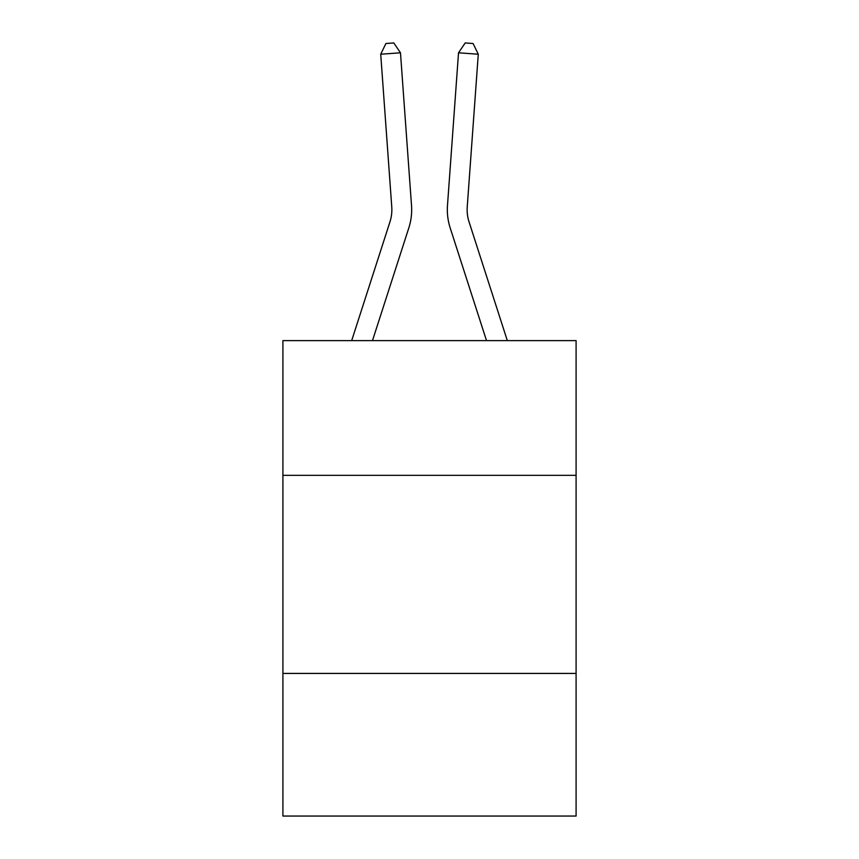 <?xml version="1.0" encoding="UTF-8"?>
<svg xmlns="http://www.w3.org/2000/svg" width="859" height="859" viewBox="0 0 859 859"><rect width="100%" height="100%" fill="white"/><g stroke="black" fill="none" stroke-linecap="round" stroke-linejoin="round"><path stroke-width="1.29" d="M576.088 475.328L576.088 340.615L282.912 340.615L282.912 475.328L576.088 475.328L576.088 816.05L282.912 816.05L282.912 475.328M576.088 673.424L282.912 673.424M351.675 340.615L389.954 221.869A39.621 39.621 0 0 0 391.758 206.858L380.72 54.224L400.477 52.796L411.515 205.43A59.432 59.432 0 0 1 408.809 227.946L372.484 340.615M507.325 340.615L469.046 221.869A39.621 39.621 0 0 1 467.242 206.858L478.28 54.224L458.523 52.796L447.485 205.43A59.432 59.432 0 0 0 450.191 227.946L486.516 340.615M389.954 221.869A39.621 39.621 0 0 0 391.758 206.858A39.621 39.621 0 0 1 389.954 221.869A39.621 39.621 0 0 0 391.758 206.858A39.621 39.621 0 0 1 389.954 221.869A39.621 39.621 0 0 0 391.758 206.858A39.621 39.621 0 0 1 389.954 221.869A39.621 39.621 0 0 0 391.758 206.858A39.621 39.621 0 0 1 389.954 221.869A39.621 39.621 0 0 0 391.758 206.858A39.621 39.621 0 0 1 389.954 221.869A39.621 39.621 0 0 0 391.758 206.858A39.621 39.621 0 0 1 389.954 221.869A39.621 39.621 0 0 0 391.758 206.858M469.046 221.869A39.621 39.621 0 0 1 467.242 206.858A39.621 39.621 0 0 0 469.046 221.869A39.621 39.621 0 0 1 467.242 206.858A39.621 39.621 0 0 0 469.046 221.869A39.621 39.621 0 0 1 467.242 206.858A39.621 39.621 0 0 0 469.046 221.869A39.621 39.621 0 0 1 467.242 206.858A39.621 39.621 0 0 0 469.046 221.869A39.621 39.621 0 0 1 467.242 206.858A39.621 39.621 0 0 0 469.046 221.869A39.621 39.621 0 0 1 467.242 206.858A39.621 39.621 0 0 0 469.046 221.869A39.621 39.621 0 0 1 467.242 206.858A39.621 39.621 0 0 0 469.046 221.869M458.523 52.796L447.485 205.43L458.523 52.796L447.485 205.43L458.523 52.796L447.485 205.43L458.523 52.796L447.485 205.43L458.523 52.796L447.485 205.43L458.523 52.796L447.485 205.43L458.523 52.796L447.485 205.43L458.523 52.796L465.191 42.95L473.094 43.519L478.28 54.224M380.72 54.224L385.906 43.519L393.809 42.95L400.477 52.796"/></g></svg>
